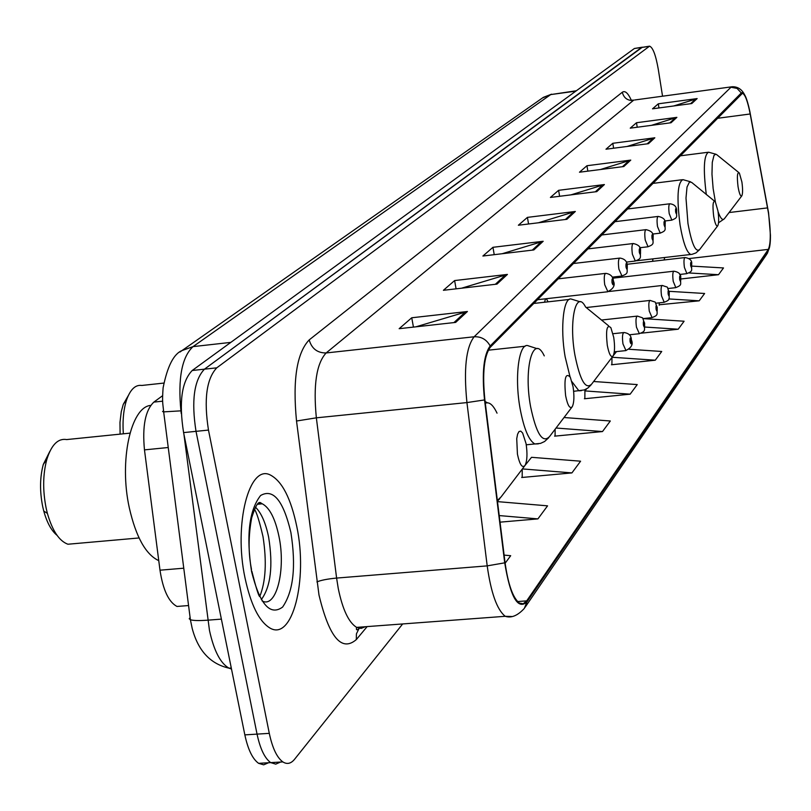 <?xml version="1.0" encoding="UTF-8"?>
<svg xmlns="http://www.w3.org/2000/svg" width="811" height="811" viewBox="0 0 811 811"><rect width="100%" height="100%" fill="white"/><g stroke="black" fill="none" stroke-linecap="round" stroke-linejoin="round"><path stroke-width="1.22" d="M548.084 301.834L546.361 298.701M545.519 298.793L544.526 302.229M652.693 261.304L652.794 258.881M184.269 605.878L176.991 606.456C168.678 602.046 163.011 589.952 159.99 570.194L144.47 449.872C142.209 426.15 145.341 410.224 153.867 402.094L162.616 395.697M641.998 47.241L634.405 48.488L192.197 370.505C181.674 381.505 178.805 402.195 183.59 432.598L244.841 734.878C247.994 749.557 252.586 759.045 258.608 763.333L263.666 764.824L268.532 762.756M649.155 46.227L641.552 47.474L204.453 369.167C194.062 380.166 191.244 400.887 196.019 431.34L257.046 734.117C260.189 748.827 264.741 758.326 270.712 762.624L275.73 764.124L280.535 762.056M296.806 526.613C290.916 498.38 282.106 481.197 270.398 475.043C249.301 463.588 233.426 524.048 245.023 577.959C250.741 604.509 258.962 621.145 269.678 627.866C292.447 642.119 308.099 579.612 296.806 526.613C290.916 498.38 282.106 481.197 270.398 475.043C249.301 463.588 233.426 524.048 245.023 577.959C250.741 604.509 258.962 621.145 269.678 627.866C292.447 642.119 308.099 579.612 296.806 526.613M768.453 212.969C770.916 231.358 770.876 243.493 768.341 249.382L526.694 600.86L523.227 603.769L519.385 603.08C512.887 597.9 508.112 584.417 505.05 562.631L484.887 399.803C482.21 373.273 484.045 355.725 490.381 347.169L742.44 93.316C745.106 94.34 747.691 101.233 750.185 113.976L768.453 212.969M768.575 212.817L749.83 111.371C746.84 97.553 744.001 91.42 741.305 92.951L490.179 345.973C483.67 354.742 481.795 372.725 484.532 399.935L504.716 562.834C510.372 597.008 517.763 610.065 526.897 602.015L768.453 250.133C769.801 247.953 770.47 243.006 770.45 235.281L768.575 212.817M642.413 47.18L204.453 369.167C194.062 380.166 191.244 400.887 196.019 431.34L257.046 734.117C260.189 748.827 264.741 758.326 270.712 762.624L258.608 763.333M522.193 476.868L521.696 477.497L571.927 472.904L580.585 461.195L531.529 457.313L525.183 465.2M555.089 435.558L554.612 436.156L602.502 431.553L610.318 420.99L564.04 417.523M659.231 304.774L699.194 300.82L704.617 293.481L669.045 291.311M611.899 364.21L611.464 364.768L655.268 360.206L661.725 351.477L629.113 349.277M584.853 398.181L584.396 398.759L630.157 394.166L637.243 384.586L593.642 381.494M662.546 96.205L658.299 69.422C655.805 55.148 652.896 47.403 649.56 46.166L216.76 367.829C206.481 378.828 203.713 399.58 208.478 430.083L269.293 733.357C272.425 748.087 276.946 757.606 282.857 761.914C287.053 764.57 290.956 763.688 294.575 759.268L402.672 623.943M533.82 249.95L482.9 256.023L492.946 247.304L543.188 241.272L533.82 249.95M496.971 284.114L443.404 290.297L454.616 280.565L507.433 274.412L496.971 284.114M455.66 322.403L399.154 328.688L411.745 317.77L467.41 311.505L455.66 322.403M623.811 166.539L579.48 172.216L586.941 165.728L630.765 160.102L623.811 166.539M648.486 143.679L605.979 149.214L612.802 143.294L654.832 137.789L648.486 143.679M671.052 122.755L630.238 128.158L636.503 122.725L676.881 117.352L671.052 122.755M691.783 103.544L652.531 108.816L658.299 103.818L697.146 98.577L691.783 103.544M566.889 219.305L518.371 225.235L527.424 217.378L575.334 211.478L566.889 219.305M596.744 191.639L550.405 197.438L558.607 190.321L604.388 184.553L596.744 191.639M500.042 522.152L537.916 518.888L547.567 505.841L497.498 501.624M505.131 563.219L510.697 555.697L504.118 555.109M641.197 333.189L678.199 329.215L684.099 321.227L643.194 318.611M680.875 278.984L718.505 274.706L723.503 267.944L691.915 266.109M558.607 190.321L559.61 196.282M570.954 194.863L604.388 184.553M527.424 217.378L528.559 223.988M538.413 222.782L575.334 211.478M658.299 103.818L658.948 107.954M673.677 105.977L697.146 98.577M636.503 122.725L637.223 127.236M651.385 125.36L676.881 117.352M612.802 143.294L613.613 148.22M627.045 146.467L654.832 137.789M586.941 165.728L587.843 171.141M600.353 169.54L630.765 160.102M411.745 317.77L413.438 327.097M415.911 326.823L467.41 311.505M454.616 280.565L456.086 288.828M461.631 288.189L507.433 274.412M492.946 247.304L494.234 254.674M502.191 253.721L543.188 241.272M630.157 394.166L584.913 390.912L586.546 388.895M584.913 390.912L584.853 398.718M613.298 355.613L616.532 351.589M655.268 360.206L612.092 357.256M611.981 357.408L611.899 364.717M678.199 329.215L644.846 327.046M699.194 300.82L668.781 298.935M659.262 302.848L659.231 305.24M718.505 274.706L688.955 272.962M680.135 274.412L680.115 275.497M602.502 431.553L556.052 428.026M555.13 429.232L555.089 436.115M571.927 472.904L522.396 468.92M522.213 469.153L522.193 477.456M537.916 518.888L499.221 515.573M738.04 186.642C739.287 193.778 740.555 196.84 741.832 195.816C742.815 193.525 742.835 188.902 741.893 181.968L739.348 172.986C737.29 171.79 736.854 176.342 738.04 186.642M713.67 216.192C715.018 223.714 716.397 226.877 717.816 225.691C718.901 223.177 718.952 218.281 717.958 210.992L715.302 201.777C712.95 200.246 712.403 205.051 713.67 216.192M607.267 345.192C609.071 354.387 611.038 357.945 613.167 355.847C614.789 352.278 614.971 346.115 613.724 337.356L610.886 327.705C606.902 324.015 605.685 329.844 607.267 345.192M565.622 395.687C567.629 405.541 569.849 409.2 572.292 406.676C574.147 402.641 574.401 395.971 573.042 386.675L570.295 377.206C565.52 372.229 563.959 378.392 565.622 395.687M163.741 383.086L141.803 385.458C135.64 384.576 130.683 389.087 126.921 398.992C123.617 408.562 122.42 420.159 123.333 433.804M128.341 395.535L123.252 404.385L121.265 411.684L119.977 422.409L120.109 434.138M49.856 451.332L43.307 464.399C39.84 477.284 39.658 491.436 42.75 506.855L43.764 511.062C46.967 522.629 51.397 530.729 57.054 535.341M129.973 433.135L66.695 439.572C58.088 438.112 51.468 444.712 46.845 459.371C42.851 474.263 42.638 490.645 46.217 508.507L47.383 513.373C52.36 530.759 59.203 541.049 67.921 544.232L76.275 543.502M517.428 454.099C519.689 464.723 522.233 468.494 525.082 465.392C527.211 460.79 527.535 453.542 526.065 443.637L522.629 433.003L520.763 431.138L519.01 431.533L517.6 434.159L516.729 438.68L517.428 454.099M150.694 405.409C130.784 406.98 118.893 460.942 129.314 507.848C135.984 537.004 145.798 554.602 158.753 560.644M162.676 401.171L153.867 402.094M168.242 447.51L144.47 449.872M183.762 568.197L159.99 570.194M183.904 434.159L209.481 630.482C213.942 650.797 220.46 663.357 229.026 668.163L231.5 669.045M221.383 619.117L207.778 620.172C199.009 620.8 193.221 620.658 190.392 619.736L189.227 618.773L190.109 617.536M634.405 48.488L648.709 46.46M244.841 734.878L269.293 733.357M183.59 432.598L208.478 430.083M192.197 370.505L216.76 367.829M576.357 90.761L550.73 94.583L575.861 91.126M542.508 97.938L550.73 94.583L193.028 346.621C181.857 357.033 177.812 378.443 180.914 410.842L181.177 410.812M231.287 668L229.026 668.163C210.333 663.956 198.056 650.696 192.187 628.383L190.392 619.736L163.66 411.876L180.914 410.842L181.269 413.651M180.032 352.004L182.029 350.555L193.028 346.621L230.811 342.384M551.561 94.177L543.329 97.361L182.029 350.555C173.676 353.941 167.37 366.369 163.102 387.851C162.018 403.067 162.869 403.108 163.66 411.876L162.575 411.542L163.528 410.934M768.341 249.382L688.823 258.597M664.016 259.996L664.787 257.482M367.14 626.599L356.323 639.585L356.404 633.898L358.807 628.981M504.716 562.834L487.198 565.875L336.606 578.071L338.258 588.502C342.617 609.578 348.74 622.544 356.617 627.379C355.928 630.177 356.82 630.532 359.283 628.434L360.753 627.075M356.323 639.585C341.624 652.216 329.175 637.345 318.987 594.99L296.522 421.021C292.548 379.974 296.775 352.937 309.184 339.91L622.301 92.251C625.007 90.356 628.008 93.001 631.303 100.179M511.65 616.512L505.243 616.299L356.617 627.379L361.088 628.413L365.325 626.731M490.179 345.973C486.6 339.505 481.258 336.443 474.131 336.778L730.975 87.243L737.067 88.399L741.305 92.951M484.532 399.935L466.933 402.58C463.598 369.289 466.001 347.361 474.131 336.778L326.134 352.957C316.422 363.531 313.168 385.154 316.351 417.827L336.606 578.071C327.553 578.932 320.994 580.21 316.898 581.903M731.593 86.838L634.76 99.976L732.232 86.747C737.523 86.615 741.558 89.119 744.326 94.248M526.897 602.015L524.342 608.382C517.641 615.681 511.275 618.317 505.243 616.299C497.031 609.801 491.02 593.003 487.198 565.875L466.933 402.58L316.351 417.827L296.522 421.021M525.112 607.257L766.699 254.35L768.453 250.133M622.301 92.251C623.801 97.949 627.461 100.706 633.269 100.503L326.134 352.957C317.375 353.018 311.728 348.669 309.184 339.91M526.694 600.86L517.57 601.559M767.601 207.89L729.089 212.543M750.185 113.976L717.025 118.365M595.325 191.812L602.806 184.898M622.463 166.711L629.255 160.426M647.188 143.841L653.392 138.113M669.815 122.917L675.492 117.666M690.587 103.707L695.808 98.871M565.409 219.477L573.681 211.833M532.269 250.143L541.454 241.637M495.339 284.296L505.608 274.797M453.927 322.596L465.494 311.9M738.628 172.419L716.721 154.668L715.728 154.202L713.984 155.418L712.281 162.352L711.977 174.162L713.133 188.517L715.393 201.909M718.07 211.722C720.573 218.686 722.753 220.927 724.578 218.463L741.72 195.968M715.9 154.232L708.571 152.194C703.847 154.881 703.096 169.012 706.31 194.569M714.4 201.057L691.692 182.424L689.492 181.948L687.018 187.027L685.994 198.117L687.961 223.461C691.773 244.263 695.696 252.91 699.751 249.413L717.674 225.874M690.556 181.796L682.913 179.636C677.54 182.455 676.597 197.58 680.074 224.992C683.146 242.692 686.694 252.525 690.729 254.472L691.773 254.37M608.686 325.9L585.583 307.004C576.124 288.493 568.663 320.416 574.908 355.025C580.047 380.46 585.654 390.132 591.716 384.029L612.863 356.242M580.2 301.824L571.643 299.178C563.625 295.822 559.904 327.482 565.176 356.952L570.001 376.649M571.948 381.687L578.882 390.79L581.436 390.649M544.272 355.887C533.385 332.632 523.359 367.768 530.587 406.605C536.304 433.875 542.64 443.83 549.615 436.48L571.897 407.193M537.146 348.669L528.478 345.871C519.081 341.461 514.184 376.486 520.115 408.693C523.926 428.816 528.853 440.576 534.885 443.982L538.342 443.86M497.356 500.468L501.046 496.971L524.535 466.102M497.031 413.164C493.098 404.851 489.195 401.557 485.313 403.28M261.324 599.603C270.752 586.667 273.195 565.865 268.644 537.217C265.704 522.902 261.304 512.887 255.465 507.169M262.135 600.951C276.328 608.737 286.07 569.667 278.943 536.324C275.203 518.614 269.657 507.767 262.288 503.803L258.658 503.124M251.552 571.481C259.784 604.347 270.134 616.208 282.603 607.074C293.43 591.29 296.197 566.423 290.896 532.472C283.333 500.569 273.236 488.252 260.595 495.511C249.109 510.332 246.088 535.655 251.552 571.481M686.917 273.642L684.413 267.448C683.653 261.426 683.876 258.131 685.082 257.543C689.938 258.425 692.138 260.595 691.692 264.041M691.651 264.396C690.8 261.426 690.475 261.831 690.688 265.613C691.54 268.573 691.864 268.167 691.651 264.396M675.837 287.652L673.231 281.356C672.451 275.162 672.694 271.776 673.971 271.198C678.888 272.09 681.139 274.29 680.713 277.808M680.672 278.183C679.79 275.172 679.456 275.598 679.659 279.46C680.551 282.471 680.885 282.046 680.672 278.183M664.239 302.3L661.533 295.914C660.732 289.537 661.006 286.06 662.354 285.472C669.987 288.28 665.932 285.259 669.227 292.203M669.197 292.619C668.274 289.547 667.919 289.983 668.132 293.947C669.045 297.019 669.399 296.573 669.197 292.619M652.085 317.638L649.287 311.15C648.455 304.581 648.759 301.003 650.189 300.415C657.944 303.304 653.808 300.192 657.204 307.278M657.163 307.724C656.221 304.591 655.846 305.058 656.058 309.123C657.011 312.255 657.376 311.789 657.163 307.724M639.362 333.726L636.442 327.127C635.591 320.355 635.925 316.675 637.436 316.087C645.333 319.037 641.156 315.955 644.603 323.082M644.563 323.569C643.579 320.375 643.184 320.862 643.397 325.029C644.38 328.222 644.775 327.725 644.563 323.569M625.991 350.605L622.96 343.905C622.078 336.9 622.442 333.108 624.054 332.53C628.829 333.24 631.272 335.612 631.363 339.667M631.333 340.184C630.309 336.94 629.894 337.447 630.106 341.725C631.13 344.979 631.546 344.462 631.333 340.184M671.853 220.146L669.217 213.678C668.457 207.677 668.68 204.382 669.906 203.784C674.265 204.321 676.526 206.541 676.678 210.434M675.614 211.884C676.496 214.945 676.84 214.57 676.627 210.759C675.745 207.697 675.411 208.072 675.614 211.884M660.235 233.152L657.508 226.583C656.717 220.41 656.971 217.024 658.258 216.425C663.337 217.53 665.649 219.791 665.172 223.197M664.067 224.738C664.979 227.85 665.334 227.455 665.132 223.552C664.209 220.43 663.854 220.825 664.067 224.738M648.07 246.777L645.242 240.097C644.431 233.74 644.704 230.263 646.073 229.655C651.223 230.8 653.575 233.102 653.129 236.569M651.973 238.181C652.926 241.364 653.291 240.948 653.088 236.944C652.135 233.761 651.77 234.176 651.973 238.181M635.327 261.051L632.387 254.259C631.546 247.71 631.86 244.131 633.3 243.523C638.541 244.709 640.943 247.051 640.518 250.569M639.301 252.282C640.284 255.516 640.67 255.09 640.467 250.984C639.484 247.74 639.088 248.176 639.301 252.282M621.966 276.024L618.894 269.12C618.033 262.358 618.367 258.679 619.908 258.07C624.541 258.79 626.994 261.183 627.268 265.258M626.001 267.072C627.025 270.377 627.43 269.921 627.227 265.704C626.204 262.399 625.798 262.855 626.001 267.072M607.915 291.757L604.722 284.732C603.84 277.747 604.205 273.956 605.837 273.358C610.531 274.128 613.045 276.571 613.369 280.687M612.031 282.613C613.096 285.979 613.521 285.502 613.319 281.174C612.254 277.798 611.829 278.285 612.031 282.613M188.568 605.543L176.991 606.456M769.538 247.254L767.348 253.377M282.857 761.914L270.712 762.624M633.898 100.118L631.222 100.209M359.283 628.434L360.398 627.106M742.44 93.316L741.923 93.387M652.896 258.871L652.743 261.304M718.546 222.772L724.294 218.848M679.861 155.874L707.821 152.296M636.493 260.777L692.077 254.319L695.919 252.931L699.396 249.879M652.561 183.438L681.97 179.758M573.651 391.318L584.244 389.949L587.833 388.063L591.016 384.982M533.689 303.456L569.251 299.452M526.258 444.803L540.501 443.394L544.546 441.539L548.723 437.707M488.283 350.19L525.173 346.226M123.252 404.385L126.921 398.992M43.764 511.062L47.383 513.373M67.921 544.232L139.056 537.957M497.437 501.178L499.87 498.603M485.1 401.526L487.411 402.773M43.307 464.399L46.845 459.371M259.702 596.632C265.765 581.68 266.87 561.699 263.017 536.689C259.388 521.067 256.519 511.944 254.421 509.318M257.442 504.249L262.288 503.803C260.392 503.317 258.344 496.869 251.694 517.763C248.308 535.807 248.247 553.041 251.511 569.464M259.662 596.541C258.547 595.801 255.931 587.346 251.826 571.177M627.065 264.274L684.829 257.574M679.659 274.473L686.664 273.672C694.145 270.773 690.8 270.104 691.732 264.264M612.69 278.214L673.698 271.229M667.98 288.534L675.553 287.682C683.126 284.783 679.821 284.195 680.753 278.051M609.091 291.484L662.04 285.502M655.724 303.243L663.925 302.331C671.579 299.533 668.365 298.732 669.278 292.477M586.231 307.541L649.844 300.455M642.839 318.642L651.74 317.669C659.485 314.891 656.332 314.151 657.255 307.582M601.498 320.031L637.051 316.128M629.275 334.801L638.977 333.757C646.874 330.969 643.721 330.229 644.654 323.407M612.994 333.726L623.629 332.581M614.292 351.832L625.565 350.636C631.424 347.899 633.381 344.361 631.434 340.032M664.625 221.008L671.609 220.166C679.142 217.267 675.776 216.385 676.709 210.637M627.227 209.015L669.663 203.804M327.492 248.612L329.246 247.385M652.47 234.075L659.961 233.183C667.595 230.283 664.28 229.472 665.213 223.43M614.647 221.717L657.995 216.456M308.798 261.71L310.593 260.453M639.717 247.75L647.776 246.808C655.44 244.02 652.267 243.057 653.169 236.812M601.488 234.997L645.779 229.685M289.274 275.395L291.108 274.108M626.305 262.095L635.003 261.081C642.819 258.273 639.646 257.31 640.558 250.842M587.701 248.926L632.975 243.564M268.846 289.709L270.722 288.402M612.204 277.139L621.591 276.054C629.518 273.256 626.396 272.364 627.329 265.562M573.235 263.524L619.533 258.121M247.456 304.703L249.372 303.355M537.389 299.715L607.51 291.788C613.44 288.878 615.407 285.3 613.42 281.032M558.039 278.862L605.422 273.408M225.042 320.406L227.009 319.027"/></g></svg>
